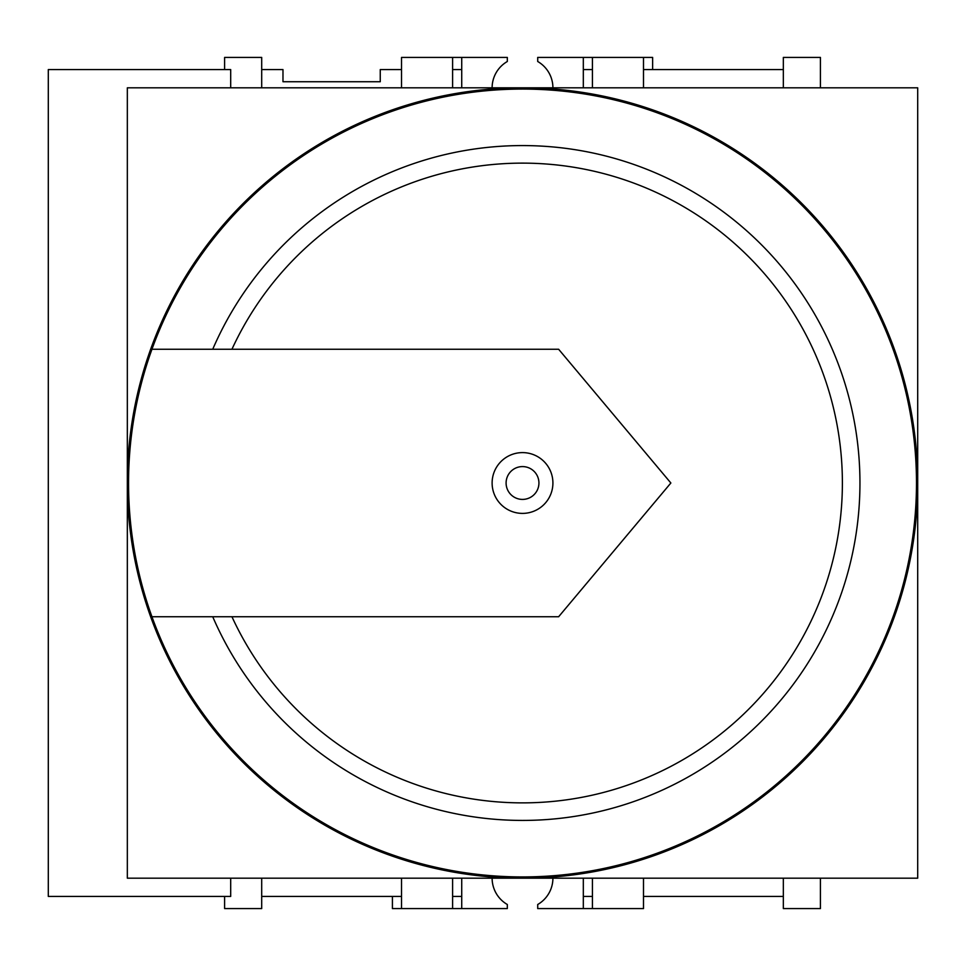 <?xml version="1.0" encoding="UTF-8"?>
<svg xmlns="http://www.w3.org/2000/svg" width="966" height="966" viewBox="0 0 966 966"><rect width="100%" height="100%" fill="white"/><g stroke="black" fill="none" stroke-linecap="round" stroke-linejoin="round"><path stroke-width="1.45" d="M127.331 483A395.179 395.179 0 0 0 522.521 878.179A395.179 395.179 0 0 0 917.7 483L917.7 87.821L127.331 87.821L127.331 878.179L917.7 878.179L917.7 483A395.179 395.179 0 0 0 522.521 87.821A395.179 395.179 0 0 0 127.331 483M230.693 87.821L230.693 69.576L48.3 69.576L48.3 896.424L230.693 896.424L230.693 878.179M492.117 87.821A30.393 30.393 0 0 1 507.319 61.498L507.319 57.417L461.724 57.417L461.724 69.576L452.607 69.576M552.914 878.179A30.393 30.393 0 0 1 537.712 904.502L537.712 908.583L583.319 908.583L583.319 878.179M552.914 87.821A30.393 30.393 0 0 0 537.712 61.498L537.712 57.417L652.63 57.417L652.63 69.576M492.117 878.179A30.393 30.393 0 0 0 507.319 904.502L507.319 908.583L392.413 908.583L392.413 896.424M261.701 69.576L282.978 69.576L282.978 81.736L380.254 81.736L380.254 69.576L401.53 69.576M461.724 87.821L461.724 69.576M401.53 87.821L401.53 57.417L461.724 57.417M783.341 896.424L643.501 896.424M592.436 896.424L583.319 896.424M643.501 878.179L643.501 908.583L583.319 908.583M783.341 69.576L643.501 69.576M592.436 69.576L583.319 69.576L583.319 87.821M461.724 908.583L461.724 896.424L452.607 896.424M401.53 896.424L261.701 896.424M461.724 896.424L461.724 878.179M583.319 57.417L583.319 69.576M224.607 69.576L224.607 57.417L261.701 57.417L261.701 87.821M261.701 878.179L261.701 908.583L224.607 908.583L224.607 896.424M783.341 878.179L783.341 908.583L820.424 908.583L820.424 878.179M820.424 87.821L820.424 57.417L783.341 57.417L783.341 87.821M643.501 57.417L643.501 87.821M592.436 87.821L592.436 57.417M452.607 57.417L452.607 87.821M401.53 908.583L401.53 878.179M452.607 878.179L452.607 908.583M592.436 908.583L592.436 878.179M492.117 483A30.393 30.393 0 0 1 522.521 452.607A30.393 30.393 0 0 1 552.914 483A30.393 30.393 0 0 1 522.521 513.393A30.393 30.393 0 0 1 492.117 483M506.099 483A16.41 16.41 0 0 1 522.521 466.59A16.41 16.41 0 0 1 538.931 483A16.41 16.41 0 0 1 522.521 499.41A16.41 16.41 0 0 1 506.099 483M151.952 616.755A393.971 393.971 0 0 0 916.48 483A393.971 393.971 0 0 0 151.952 349.245A393.971 393.971 0 0 0 151.952 616.755L558.626 616.755L670.863 483L558.626 349.245L151.952 349.245M231.949 616.755A319.867 319.867 0 0 0 720.503 734.232A319.867 319.867 0 0 0 720.503 231.768A319.867 319.867 0 0 0 231.949 349.245M212.737 616.755A337.424 337.424 0 0 0 729.258 749.676A337.424 337.424 0 0 0 729.258 216.324A337.424 337.424 0 0 0 212.737 349.245"/></g></svg>
